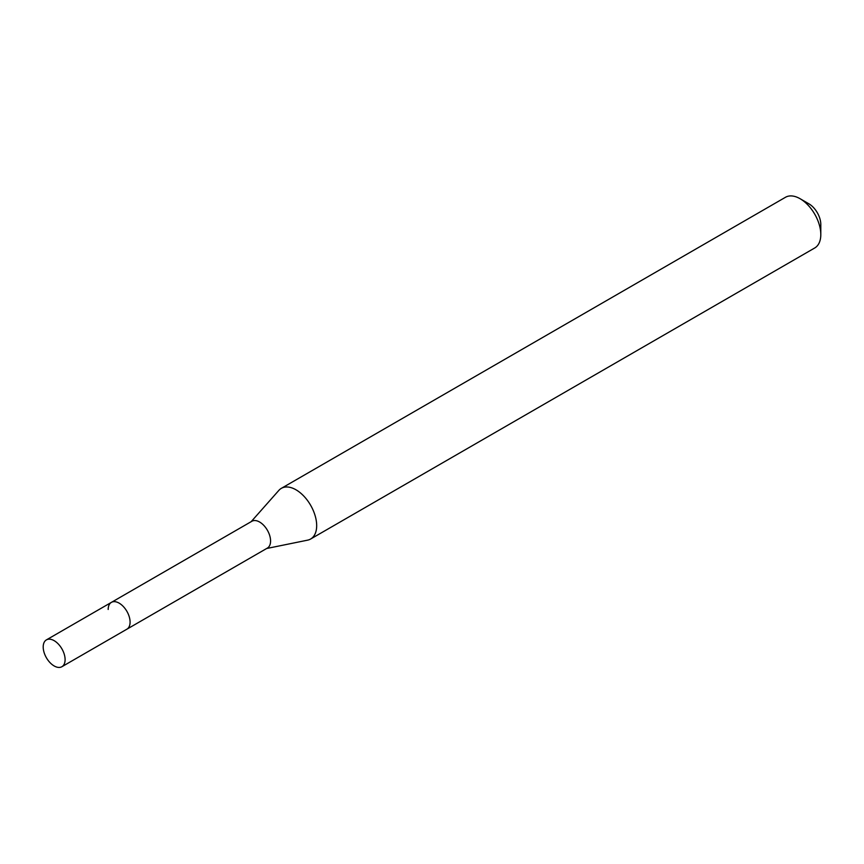 <?xml version="1.0" encoding="UTF-8"?>
<svg xmlns="http://www.w3.org/2000/svg" width="864" height="864" viewBox="0 0 864 864"><rect width="100%" height="100%" fill="white"/><g stroke="black" fill="none" stroke-linecap="round" stroke-linejoin="round"><path stroke-width="1.3" d="M61.895 666.716A15.487 8.942 -120 0 0 65.102 659.621A15.487 8.942 -120 0 0 58.342 644.047A15.487 8.942 -120 0 0 46.408 639.889A15.487 8.942 -120 0 0 43.2 646.985A15.487 8.942 -120 0 0 49.961 662.569A15.487 8.942 -120 0 0 61.895 666.716L126.878 629.197A15.487 8.942 -120 0 0 130.086 622.102A15.487 8.942 -120 0 1 126.878 629.197L267.365 548.089A15.487 8.942 -120 0 0 270.572 540.994A15.487 8.942 -120 0 0 263.812 525.409A15.487 8.942 -120 0 0 251.878 521.262L111.391 602.37A15.487 8.942 -120 0 0 108.184 609.466M111.391 602.37A15.487 8.942 -120 0 1 123.325 606.517A15.487 8.942 -120 0 1 130.086 622.102A15.487 8.942 -120 0 0 123.325 606.517A15.487 8.942 -120 0 0 111.391 602.37L46.408 639.889M266.63 548.51L307.573 540.162A29.268 16.891 -120 0 0 310.619 539.028A29.268 16.891 -120 0 0 316.678 525.625A29.268 16.891 -120 0 0 303.901 496.184A29.268 16.891 -120 0 0 281.351 488.344A29.268 16.891 -120 0 0 278.845 490.396L251.143 521.694M800.107 198.731L808.866 203.796A16.87 9.742 -120 0 1 820.8 224.456L820.8 234.576A29.268 16.891 -120 0 0 800.107 198.731A29.268 16.891 -120 0 0 785.473 197.284L281.351 488.344M310.619 539.028L814.741 247.968A29.268 16.891 -120 0 0 820.8 234.576"/></g></svg>
